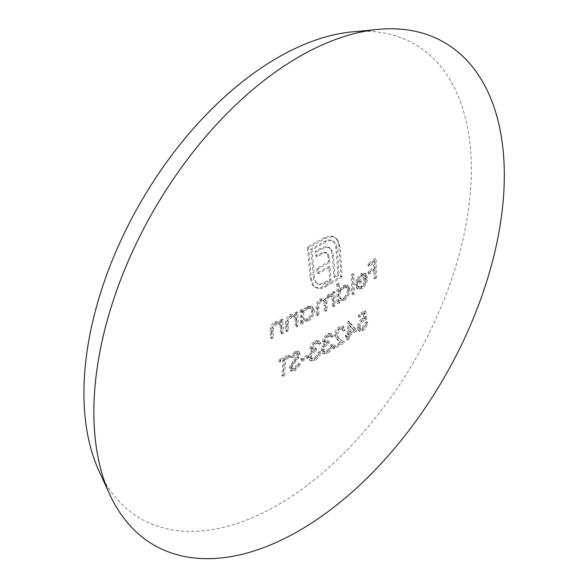 <?xml version="1.0" encoding="UTF-8"?>
<svg xmlns="http://www.w3.org/2000/svg" width="588" height="588" viewBox="0 0 588 588"><rect width="100%" height="100%" fill="white"/><g stroke="black" fill="none" stroke-linecap="round" stroke-linejoin="round"><path stroke-width="0.44" stroke-dasharray="2.94 2.21" d="M294.889 317.704L295.176 321.254A577.453 333.396 60 0 1 295.198 326.186A579.018 334.293 0 0 0 296.742 325.414A577.6 333.477 -120 0 0 296.572 311.714A578.776 334.153 180 0 1 295.022 312.493A577.453 333.396 60 0 1 295.08 314.977L294.345 314.455L290.185 314.631C286.687 316.939 285.136 320.034 285.518 323.914A576.394 332.779 60 0 1 285.562 330.882A579.018 334.293 0 0 0 287.142 330.125A576.585 332.889 -120 0 0 287.106 323.709L287.245 320.497L290.494 316.19L293.713 316.116L296.109 318.409L294.941 316.822L291.721 316.895L290.494 316.19M280.013 324.855L280.307 328.413A575.711 332.389 60 0 1 280.329 333.345A579.018 334.293 0 0 0 281.924 332.595A575.924 332.514 -120 0 0 281.755 318.902A578.776 334.153 180 0 1 280.16 319.651A575.711 332.389 60 0 1 280.211 322.136L279.454 321.599L275.169 321.702C271.568 323.944 269.958 327.009 270.348 330.897A574.226 331.529 60 0 1 270.392 337.865A579.018 334.293 0 0 0 272.024 337.137A574.483 331.683 -120 0 0 271.987 330.721L272.134 327.516L275.485 323.268L278.808 323.253L281.24 325.561L280.035 323.959L276.713 323.973L275.485 323.268M358.584 326.215L362.392 319.821L365.523 318.483A576.835 259.323 -129.2 0 0 364.575 310.538A578.122 333.778 180 0 1 358.577 314.705A576.982 333.124 60 0 1 358.482 316.557A577.989 333.697 0 0 0 363.457 313.11A577.012 259.499 50.9 0 1 363.965 317.292L362.274 318.145C359.364 320.467 357.695 323.481 357.254 327.185L358.386 330.735L361.863 329.912C364.406 327.898 366.008 325.186 366.684 321.776A576.931 333.087 180 0 1 365.398 322.702L361.943 328.148L359.4 328.663L358.584 326.215L359.812 326.921L360.628 329.368L363.171 328.861L361.943 328.148M328.501 295.904L331.044 295.69L332.374 300.189A578.952 334.263 60 0 1 332.404 305.929A579.018 334.293 0 0 0 333.822 305.076A578.915 334.241 -120 0 0 333.653 291.383A578.776 334.153 180 0 1 332.235 292.236A578.952 334.263 60 0 1 332.286 294.625L330.632 293.647L328.207 294.36L324.539 299.851L323.415 298.748L320.1 298.991C317.116 301.291 315.8 304.224 316.168 307.789A578.842 334.197 60 0 1 316.212 315.183A579.018 334.293 0 0 0 317.689 314.367A578.886 334.227 -120 0 0 317.645 306.965C317.263 304.386 318.181 302.247 320.401 300.541L323.003 300.343L324.363 305.297A579.011 334.293 60 0 1 324.385 310.604A579.018 334.293 0 0 0 325.84 309.766A579.018 334.3 -120 0 0 325.796 302.827C325.348 300.123 326.244 297.815 328.501 295.904L329.714 296.609C327.472 298.498 326.568 300.813 327.016 303.533A580.738 335.292 60 0 1 327.053 310.471L325.84 309.766M348.89 288.811L347.148 284.959L342.877 285.481L338.35 291.236A578.754 334.146 -120 0 0 338.129 282.997A578.548 334.021 180 0 1 336.726 283.85A578.812 334.182 60 0 1 337.056 303.129A579.018 334.293 0 0 0 338.46 302.269A578.754 334.146 -120 0 0 338.453 299.917L343.098 299.63C346.677 296.984 348.603 293.375 348.89 288.811L350.11 289.516C349.831 294.074 347.898 297.675 344.318 300.336L343.098 299.63M307.179 355.402A577.269 333.278 180 0 1 300.674 358.798A578.041 333.734 60 0 1 300.541 360.628A577.078 333.175 0 0 0 307.046 357.232A578.482 333.991 -120 0 0 307.179 355.402L308.406 356.108A580.209 334.984 60 0 1 308.274 357.938A578.805 334.175 180 0 1 301.762 361.333L300.541 360.628M296.08 357.122L293.64 360.069L289.134 367.853L290.259 370.484L293.699 370.205L299.255 363.693A575.755 114.175 -158.2 0 1 297.873 363.524L293.853 368.389L291.369 368.647L290.7 367.059L291.457 365.001L297.763 356.747L298.888 353.52L297.918 351.161L294.867 351.44L290.082 356.784A576.174 64.143 25.5 0 0 291.435 357.203L294.948 353.212L296.837 353.006L297.352 354.226L296.08 357.122L297.3 357.827L298.572 354.931L297.352 354.226M282.901 359.511A576.152 332.639 60 0 1 281.777 375.556A576.409 332.786 0 0 0 283.365 374.806A576.35 332.757 -120 0 0 284.489 358.761A577.989 333.697 0 0 0 288.326 356.916A576.806 333.021 -120 0 0 288.421 355.064A578.122 333.778 180 0 1 279.124 359.474A575.63 332.345 60 0 1 279.028 361.326A577.989 333.697 0 0 0 282.901 359.511L284.129 360.216A579.717 334.697 180 0 1 280.255 362.032L279.028 361.326M338.739 245.828L337.799 241.756L336.02 238.654L333.911 236.868L330.89 235.869L324.297 237.545A572.969 330.801 180 0 1 307.201 247.122A578.651 334.087 60 0 1 310.089 278.05L312.309 284.761L314.69 286.915L317.204 287.767L320.556 287.62L324.253 286.165A578.276 333.866 0 0 0 327.053 284.555A579.011 334.293 -120 0 0 326.884 280.983A578.041 333.734 180 0 1 324.091 282.593C321.32 284.18 318.872 284.371 316.748 283.173C314.624 281.946 313.441 279.675 313.198 276.367A578.783 334.16 -120 0 0 310.736 249.165A573.572 331.147 0 0 0 324.73 241.271C327.479 239.676 329.941 239.507 332.095 240.771C334.263 241.991 335.505 244.277 335.829 247.621A578.754 334.146 60 0 1 337.74 274.508A578.041 333.734 180 0 1 333.727 276.941A578.901 334.234 -120 0 0 332.308 255.648L331.11 250.143L328.626 247.18L324.914 246.688L319.857 248.702A574.241 331.536 180 0 1 315.256 251.289A578.915 334.241 60 0 1 315.741 256.081A574.924 331.933 0 0 0 321.041 253.097L323.841 252.039L325.928 252.458L327.42 254.229L328.133 257.324A578.989 334.278 60 0 1 328.486 261.675A576.453 332.808 180 0 1 316.822 268.349A578.915 334.241 60 0 1 317.167 273.001A576.938 333.095 0 0 0 328.832 266.32A578.989 334.278 60 0 1 329.611 279.388A578.041 333.734 180 0 1 329.567 279.418A578.989 334.278 60 0 1 329.728 282.99A578.276 333.866 0 0 0 340.812 276.279A578.614 334.065 -120 0 0 338.739 245.828L339.96 246.534A580.334 335.057 60 0 1 342.032 276.985L340.812 276.279M325.759 252.362L327.156 253.163L325.759 252.355M315.374 349.875A578.857 334.204 -120 0 0 315.491 348.03L311.978 348.713L311.427 347.405L314.918 342.767L317.307 342.451L318.204 343.635A577.806 333.594 0 0 0 319.674 342.819L318.387 340.526L315.028 340.9C312.221 342.584 310.515 345.024 309.927 348.221L310.89 350.602L311.647 350.867L309.736 353.366L308.509 357.078L309.766 360.238L313.794 359.702C316.903 357.813 318.872 355.049 319.703 351.418A576.96 333.102 180 0 1 318.233 352.241L316.756 355.417L313.926 357.894L310.802 358.364L309.994 356.431C310.802 353.403 312.596 351.22 315.374 349.875L316.594 350.58C313.823 351.918 312.03 354.101 311.221 357.136L309.994 356.431M327.876 342.775A579.004 334.293 -120 0 0 327.994 340.937L324.583 341.687L324.047 340.386L327.442 335.689L329.765 335.329L330.632 336.498A577.806 333.594 0 0 0 332.058 335.652L330.816 333.381L327.56 333.822C324.826 335.557 323.172 338.019 322.591 341.224L323.525 343.583L324.26 343.84L322.4 346.369L321.202 350.095L322.415 353.226L326.325 352.616C329.339 350.683 331.257 347.89 332.066 344.245A576.96 333.102 180 0 1 330.64 345.09L329.199 348.287L326.45 350.815L323.429 351.345L322.65 349.419C323.437 346.383 325.179 344.171 327.876 342.775L329.096 343.48C326.406 344.869 324.664 347.082 323.87 350.125L322.65 349.419M343.664 341.635A578.761 15.347 -148.9 0 0 338.247 338.026L335.645 334.344L339.247 328.611L341.694 328.185L342.598 330.529A577.695 333.528 0 0 0 343.98 329.655L342.708 326.266L339.269 326.796C336.38 328.817 334.704 331.566 334.241 335.05L336.998 339.548A578.695 15.369 31.1 0 1 340.518 341.9A576.622 332.911 180 0 1 333.249 346.354A578.886 334.219 60 0 1 333.095 348.177A576.409 332.786 0 0 0 343.664 341.635L344.884 342.341A578.136 333.786 180 0 1 334.315 348.882L333.095 348.177M346.795 339.629A576.409 332.786 0 0 0 348.155 338.747A577.989 333.705 -120 0 0 348.493 334.646A576.887 333.058 0 0 0 355.608 329.927A578.945 86.318 -143.9 0 0 348.309 321.085A578.158 333.793 180 0 1 348.03 321.261A578.107 333.771 60 0 1 347.273 333.705A577.078 333.175 180 0 1 345.509 334.837A578.247 333.852 60 0 1 345.369 336.659A576.887 333.058 0 0 0 347.133 335.527A578.107 333.771 60 0 1 346.795 339.629L348.015 340.334A579.834 334.77 -120 0 0 348.353 336.233L347.133 335.527M352.337 31.855A273.935 158.157 -60 0 1 414.606 360.422A273.935 158.157 -60 0 1 98.924 470.782M368.184 273.391A578.908 334.234 0 0 0 373.836 269.267A574.557 331.72 60 0 1 373.917 278.374A579.018 334.293 0 0 0 375.181 277.433A574.3 331.573 -120 0 0 374.857 258.639A578.57 334.035 180 0 1 367.941 263.711A575.615 332.33 60 0 1 368 265.658A578.658 334.087 0 0 0 373.659 261.528A574.557 331.72 60 0 1 373.806 267.334A578.864 334.204 180 0 1 368.147 271.465A575.615 332.33 60 0 1 368.184 273.391L369.411 274.104A577.35 333.337 -120 0 0 369.374 272.171L368.147 271.465M356.571 279.329L355.461 284.893A578.96 334.263 0 0 0 365.075 278.278C364.913 281.505 363.627 284.092 361.223 286.025L358.114 286.672L357.239 285.864A578.783 451.202 148.3 0 1 356.056 287.444L357.129 288.576L361.061 287.811C364.384 285.165 366.155 281.571 366.368 277.036L364.589 272.964L360.856 273.655L356.571 279.329L357.791 280.035L362.076 274.361L360.856 273.655M352.668 273.736A578.548 334.021 180 0 1 351.315 274.625A577.835 333.616 60 0 1 351.653 293.904A579.018 334.293 0 0 0 352.998 293.015A577.703 333.536 -120 0 0 352.668 273.736L353.888 274.442A579.43 334.535 60 0 1 354.226 293.721A580.738 335.285 180 0 1 352.874 294.61L351.653 293.904M313.198 309.95L311.302 306.003L306.642 306.304L301.688 311.699A578.033 333.727 -120 0 0 301.629 309.148A578.776 334.153 180 0 1 300.101 309.935A577.908 333.661 60 0 1 300.27 323.628A579.018 334.293 0 0 0 301.798 322.841A578.033 333.727 -120 0 0 301.798 320.489L306.863 320.453C310.773 317.998 312.882 314.492 313.198 309.95L314.418 310.648C314.102 315.19 311.993 318.689 308.083 321.158L306.863 320.453M369.374 272.171A580.584 335.197 0 0 0 375.034 268.047A576.291 332.727 -120 0 0 374.887 262.233A580.378 335.079 180 0 1 369.227 266.364A577.35 333.337 -120 0 0 369.168 264.416A580.29 335.028 0 0 0 376.085 259.352A576.034 332.573 60 0 1 376.408 278.139A580.738 335.285 180 0 1 375.144 279.079L373.917 278.374M376.408 278.139L375.181 277.433M375.144 279.079A576.291 332.727 -120 0 0 375.063 269.973L373.836 269.267M375.063 269.973A580.635 335.226 180 0 1 369.411 274.104M375.034 268.047L373.806 267.334M374.887 262.233L373.659 261.528M369.227 266.364L368 265.658M369.168 264.416L367.941 263.711M376.085 259.352L374.857 258.639M348.353 336.233A578.614 334.058 180 0 1 346.597 337.365A579.974 334.851 -120 0 0 346.736 335.542A578.805 334.175 0 0 0 348.493 334.41A579.834 334.77 -120 0 0 349.257 321.967A579.878 334.793 0 0 0 349.529 321.79A580.665 86.576 36.1 0 1 356.835 330.632A578.614 334.058 180 0 1 349.72 335.351L348.493 334.646M356.835 330.632L355.608 329.927M349.72 335.351A579.717 334.697 60 0 1 349.382 339.452L348.155 338.747M349.382 339.452A578.136 333.786 180 0 1 348.015 340.334M346.597 337.365L345.369 336.659M346.736 335.542L345.509 334.837M348.493 334.41L347.273 333.705M349.257 321.967L348.03 321.261M349.529 321.79L348.309 321.085M349.86 333.528A578.805 334.175 0 0 0 354.344 330.574A580.694 86.701 -143.9 0 0 350.367 325.745A579.717 334.697 60 0 1 349.86 333.528L348.633 332.815A577.989 333.705 -120 0 0 349.147 325.032A578.974 86.443 36.1 0 1 353.116 329.861A577.078 333.175 180 0 1 348.633 332.815M350.367 325.745L349.147 325.032M354.344 330.574L353.116 329.861M334.315 348.882A580.606 335.219 -120 0 0 334.469 347.067A578.357 333.911 0 0 0 341.738 342.606A580.422 15.413 -148.9 0 0 338.218 340.254L335.461 335.755C335.924 332.279 337.593 329.53 340.489 327.501L343.929 326.972L345.2 330.36A579.415 334.528 180 0 1 343.818 331.235L342.914 328.89L340.467 329.317L336.865 335.042L335.645 334.344M340.467 329.317L339.247 328.611M336.865 335.042L339.467 338.732L338.247 338.026M339.467 338.732A580.481 15.391 31.1 0 1 344.884 342.341M334.469 347.067L333.249 346.354M341.738 342.606L340.518 341.9M335.461 335.755L334.241 335.05M340.489 327.501L339.269 326.796M345.2 330.36L343.98 329.655M343.818 331.235L342.598 330.529M323.87 350.125L324.649 352.05L327.678 351.521L330.427 348.993L331.867 345.795A578.688 334.102 0 0 0 333.286 344.95C332.485 348.581 330.574 351.374 327.545 353.322L323.643 353.932L322.422 350.801L323.62 347.074L325.48 344.546L324.745 344.289L323.819 341.929C324.378 338.747 326.031 336.277 328.78 334.528L332.036 334.087L333.278 336.358A579.533 334.594 180 0 1 331.853 337.203L330.985 336.035L328.663 336.395L325.267 341.091L324.047 340.386M328.663 336.395L327.442 335.689M325.267 341.091L325.803 342.385L329.214 341.643L327.994 340.937M329.214 341.643A580.724 335.285 60 0 1 329.096 343.48M327.678 351.521L326.45 350.815M330.427 348.993L329.199 348.287M331.867 345.795L330.64 345.09M333.286 344.95L332.066 344.245M327.545 353.322L326.325 352.616M322.422 350.801L321.202 350.095M323.62 347.074L322.4 346.369M325.48 344.546L324.26 343.84M323.819 341.929L322.591 341.224M328.78 334.528L327.56 333.822M333.278 336.358L332.058 335.652M331.853 337.203L330.632 336.498M311.221 357.136L312.03 359.07L315.146 358.599L317.983 356.122L319.46 352.947A578.688 334.102 0 0 0 320.923 352.124C320.107 355.747 318.137 358.504 315.021 360.407L310.993 360.944L309.729 357.783L310.956 354.072L312.867 351.573L312.11 351.308L311.148 348.927C311.721 345.751 313.426 343.311 316.248 341.606L319.607 341.224L320.894 343.517A579.533 334.594 180 0 1 319.431 344.34L318.527 343.157L316.138 343.473L312.647 348.111L311.427 347.405M316.138 343.473L314.918 342.767M312.647 348.111L313.198 349.419L316.719 348.735L315.491 348.03M316.719 348.735A580.577 335.197 60 0 1 316.594 350.58M315.146 358.599L313.926 357.894M317.983 356.122L316.756 355.417M319.46 352.947L318.233 352.241M320.923 352.124L319.703 351.418M315.021 360.407L313.794 359.702M309.729 357.783L308.509 357.078M310.956 354.072L309.736 353.366M312.867 351.573L311.647 350.867M311.148 348.927L309.927 348.221M316.248 341.606L315.028 340.9M320.894 343.517L319.674 342.819M319.431 344.34L318.204 343.635M342.032 276.985A580.003 334.859 180 0 1 330.948 283.688A580.709 335.278 -120 0 0 330.787 280.123A579.768 334.726 0 0 0 330.831 280.094A580.709 335.278 -120 0 0 330.052 267.026A578.665 334.094 180 0 1 318.387 273.707A580.635 335.233 -120 0 0 318.042 269.054A578.18 333.808 0 0 0 329.714 262.38A580.709 335.278 -120 0 0 329.353 258.029L328.648 254.935L327.156 253.163L325.068 252.744L322.268 253.81A576.659 332.933 180 0 1 316.969 256.794A580.635 335.233 -120 0 0 316.484 251.995A575.975 332.536 0 0 0 321.085 249.408L326.142 247.394L329.853 247.886L332.338 250.848L333.536 256.353A580.628 335.226 60 0 1 334.947 277.646A579.768 334.726 0 0 0 338.96 275.213A580.481 335.145 -120 0 0 337.056 248.334C336.733 244.983 335.491 242.704 333.322 241.484C331.169 240.22 328.714 240.382 325.958 241.977A575.307 332.154 180 0 1 311.963 249.871A580.51 335.16 60 0 1 314.418 277.073C314.668 280.38 315.852 282.652 317.968 283.879C320.1 285.077 322.547 284.886 325.311 283.298A579.768 334.726 0 0 0 328.104 281.689A580.738 335.292 60 0 1 328.266 285.261A580.003 334.859 180 0 1 325.473 286.87L321.776 288.326L318.424 288.465L315.91 287.613L313.536 285.467L311.309 278.756A580.371 335.079 -120 0 0 308.428 247.835A574.704 331.801 -0 0 0 325.531 238.258L332.124 236.582L335.138 237.581L337.247 239.36L336.02 238.654M332.124 236.582L330.89 235.869M337.247 239.36L339.026 242.469L339.96 246.534M330.948 283.688L329.728 282.99M330.787 280.123L329.567 279.418M330.831 280.094L329.611 279.388M330.052 267.026L328.832 266.32M318.387 273.707L317.167 273.001M318.042 269.054L316.822 268.349M329.714 262.38L328.486 261.675M329.353 258.029L328.133 257.324M328.648 254.935L327.42 254.229M325.068 252.744L323.841 252.039M316.969 256.794L315.741 256.081M316.484 251.995L315.256 251.289M321.085 249.408L319.857 248.702M326.142 247.394L324.914 246.688M329.853 247.886L328.626 247.18M332.338 250.848L331.11 250.143M333.536 256.353L332.308 255.648M334.947 277.646L333.727 276.941M338.96 275.213L337.74 274.508M337.056 248.334L335.829 247.621M333.322 241.484L332.095 240.771M325.958 241.977L324.73 241.271M311.963 249.871L310.736 249.165M314.418 277.073L313.198 276.367M317.968 283.879L316.748 283.173M325.311 283.298L324.091 282.593M328.104 281.689L326.884 280.983M328.266 285.261L327.053 284.555M325.473 286.87L324.253 286.165M321.776 288.326L320.556 287.62M318.424 288.465L317.204 287.767M313.536 285.467L312.309 284.761M311.309 278.756L310.089 278.05M308.428 247.835L307.201 247.122M325.531 238.258L324.297 237.545M280.255 362.032A577.365 333.345 -120 0 0 280.351 360.179A579.849 334.77 0 0 0 289.649 355.769A578.533 334.021 60 0 1 289.553 357.622A579.717 334.697 180 0 1 285.717 359.466A578.077 333.756 60 0 1 284.599 375.511L283.365 374.806M285.717 359.466L284.489 358.761M284.599 375.511A578.136 333.786 180 0 1 283.012 376.269L281.777 375.556M283.012 376.269A577.879 333.639 -120 0 0 284.129 360.216M280.351 360.179L279.124 359.474M289.649 355.769L288.421 355.064M289.553 357.622L288.326 356.916M298.572 354.931L298.057 353.711L296.176 353.917L292.655 357.908A577.901 64.335 -154.5 0 1 291.31 357.489L296.095 352.146L299.138 351.867L300.108 354.226L298.991 357.453L292.684 365.714L291.927 367.765L292.589 369.36L295.08 369.095L299.101 364.229A577.49 114.513 21.8 0 0 300.475 364.398L294.926 370.918L291.486 371.197L290.362 368.558L289.134 367.853M294.926 370.918L293.699 370.205M290.362 368.558L294.867 360.775L293.64 360.069M294.867 360.775L297.3 357.827M296.176 353.917L294.948 353.212M292.655 357.908L291.435 357.203M291.31 357.489L290.082 356.784M296.095 352.146L294.867 351.44M300.108 354.226L298.888 353.52M298.991 357.453L297.763 356.747M292.684 365.714L291.457 365.001M291.927 367.765L290.7 367.059M295.08 369.095L293.853 368.389M299.101 364.229L297.873 363.524M300.475 364.398L299.255 363.693M308.274 357.938L307.046 357.232M301.762 361.333A579.768 334.726 -120 0 0 301.894 359.503L300.674 358.798M301.894 359.503A578.996 334.278 0 0 0 308.406 356.108M362.076 274.361L365.817 273.67L367.596 277.742C367.397 282.255 365.626 285.841 362.281 288.517L358.357 289.281L357.284 288.149A580.503 452.547 -31.7 0 0 358.459 286.569L359.341 287.37L362.443 286.731C364.847 284.805 366.126 282.225 366.302 278.984L365.075 278.278M362.443 286.731L361.223 286.025M366.302 278.984A580.687 335.256 180 0 1 356.681 285.599L355.461 284.893M356.681 285.599L357.791 280.035M366.302 274.023L365.082 273.317M367.596 277.742L366.368 277.036M362.281 288.517L361.061 287.811M357.284 288.149L356.056 287.444M358.459 286.569L357.239 285.864M357.996 283.012L356.776 282.306L360.826 275.397L363.604 274.772L365.016 275.574L362.046 276.103L357.996 283.012A580.657 335.241 0 0 0 366.14 277.396L364.832 275.478L363.604 274.772L364.92 276.691A578.93 334.241 180 0 1 356.776 282.306M362.046 276.103L360.826 275.397M366.14 277.396L364.92 276.691M354.226 293.721L352.998 293.015M352.874 294.61A579.562 334.609 -120 0 0 352.535 275.331L351.315 274.625M352.535 275.331A580.268 335.013 0 0 0 353.888 274.442M344.318 300.336L339.673 300.615A580.481 335.138 60 0 1 339.68 302.974A580.738 335.285 180 0 1 338.276 303.827A580.54 335.175 -120 0 0 337.938 284.555A580.268 335.013 0 0 0 339.349 283.695A580.481 335.138 60 0 1 339.57 291.942L338.35 291.236M339.349 283.695L338.129 282.997M339.57 291.942L344.098 286.187L342.877 285.481M344.098 286.187L348.368 285.665L350.11 289.516M339.673 300.615L338.453 299.917M339.68 302.974L338.46 302.269M338.276 303.827L337.056 303.129M337.938 284.555L336.726 283.85M344.12 287.892C341.349 289.891 339.849 292.655 339.636 296.183L340.893 299.145L344.267 298.697C346.993 296.683 348.486 293.919 348.743 290.413L347.39 287.444L344.12 287.892L342.9 287.187L346.17 286.738L347.523 289.715C347.265 293.206 345.773 295.97 343.047 297.991L339.68 298.439L338.416 295.477C338.629 291.957 340.121 289.193 342.9 287.187M348.743 290.413L347.523 289.715M344.267 298.697L343.047 297.991M339.636 296.183L338.416 295.477M327.053 310.471A580.738 335.285 180 0 1 325.605 311.302A580.731 335.285 -120 0 0 325.583 306.003L324.216 301.041L321.614 301.247C319.409 302.93 318.49 305.069 318.858 307.671A580.613 335.219 60 0 1 318.909 315.072A580.738 335.285 180 0 1 317.432 315.888A580.569 335.189 -120 0 0 317.38 308.494C317.013 304.944 318.321 302.011 321.32 299.696L324.635 299.454L325.752 300.549L329.427 295.058L331.853 294.345L333.506 295.33A580.672 335.256 -120 0 0 333.455 292.934A580.503 335.145 0 0 0 334.873 292.089A580.643 335.233 60 0 1 335.042 305.782A580.738 335.285 180 0 1 333.624 306.627L332.404 305.929M335.042 305.782L333.822 305.076M333.624 306.627A580.672 335.256 -120 0 0 333.594 300.894L332.264 296.396L329.714 296.609M325.605 311.302L324.385 310.604M321.614 301.247L320.401 300.541M318.909 315.072L317.689 314.367M317.432 315.888L316.212 315.183M321.32 299.696L320.1 298.991M325.752 300.549L324.539 299.851M329.427 295.058L328.207 294.36M331.853 294.345L330.632 293.647M333.506 295.33L332.286 294.625M333.455 292.934L332.235 292.236M334.873 292.089L333.653 291.383M363.171 328.861L366.625 323.407A578.665 334.087 0 0 0 367.912 322.481C367.25 325.884 365.64 328.596 363.09 330.625L359.613 331.441L358.482 327.898C358.901 324.223 360.576 321.21 363.502 318.85L365.192 317.998A578.739 260.271 -129.1 0 0 364.685 313.816A579.717 334.697 180 0 1 359.702 317.263A578.71 334.124 -120 0 0 359.797 315.411A579.849 334.77 0 0 0 365.802 311.243A578.563 260.102 50.8 0 1 366.758 319.188L365.523 318.483M365.802 311.243L364.575 310.538M366.758 319.188L363.619 320.526L362.392 319.821M363.619 320.526L359.812 326.921M366.625 323.407L365.398 322.702M367.912 322.481L366.684 321.776M363.09 330.625L361.863 329.912M358.482 327.898L357.254 327.185M363.502 318.85L362.274 318.145M365.192 317.998L363.965 317.292M364.685 313.816L363.457 313.11M359.702 317.263L358.482 316.557M359.797 315.411L358.577 314.705M276.713 323.973L273.361 328.222L273.214 331.426A576.218 332.683 60 0 1 273.251 337.843A580.738 335.285 180 0 1 271.619 338.578A575.961 332.529 -120 0 0 271.575 331.603C271.186 327.722 272.788 324.657 276.389 322.408L280.682 322.305L281.439 322.841A577.445 333.389 -120 0 0 281.38 320.357A580.503 335.145 0 0 0 282.982 319.607A577.659 333.514 60 0 1 283.151 333.308A580.738 335.285 180 0 1 281.556 334.05L280.329 333.345M283.151 333.308L281.924 332.595M281.556 334.05A577.445 333.389 -120 0 0 281.534 329.126L281.24 325.561M273.361 328.222L272.134 327.516M273.251 337.843L272.024 337.137M271.619 338.578L270.392 337.865M276.389 322.408L275.169 321.702M281.439 322.841L280.211 322.136M281.38 320.357L280.16 319.651M282.982 319.607L281.755 318.902M291.721 316.895L288.473 321.202L288.326 324.414A578.313 333.888 60 0 1 288.363 330.831A580.738 335.285 180 0 1 286.782 331.588A578.122 333.778 -120 0 0 286.738 324.62C286.349 320.747 287.907 317.652 291.405 315.337L295.566 315.161L296.301 315.683A579.18 334.396 -120 0 0 296.249 313.198A580.503 335.145 0 0 0 297.793 312.419A579.327 334.476 60 0 1 297.969 326.112A580.738 335.285 180 0 1 296.418 326.891L295.198 326.186M297.969 326.112L296.742 325.414M296.418 326.891A579.18 334.396 -120 0 0 296.396 321.959L296.109 318.409M288.473 321.202L287.245 320.497M288.363 330.831L287.142 330.125M286.782 331.588L285.562 330.882M291.405 315.337L290.185 314.631M296.301 315.683L295.08 314.977M296.249 313.198L295.022 312.493M297.793 312.419L296.572 311.714M308.083 321.158L303.018 321.195A579.761 334.726 60 0 1 303.018 323.547A580.738 335.285 180 0 1 301.49 324.333A579.636 334.653 -120 0 0 301.321 310.64A580.503 335.145 0 0 0 302.849 309.854A579.761 334.726 60 0 1 302.908 312.404L301.688 311.699M302.849 309.854L301.629 309.148M302.908 312.404L307.862 307.01L306.642 306.304M307.862 307.01L312.522 306.708L314.418 310.648M303.018 321.195L301.798 320.489M303.018 323.547L301.798 322.841M301.49 324.333L300.27 323.628M301.321 310.64L300.101 309.935M307.877 308.707C304.849 310.56 303.217 313.242 302.982 316.756L304.349 319.784L308.024 319.512C311.001 317.645 312.632 314.97 312.926 311.478L311.442 308.435L307.877 308.707L306.657 308.002L310.229 307.73L311.706 310.773C311.419 314.249 309.788 316.932 306.804 318.806L303.129 319.078L301.762 316.05C301.989 312.551 303.621 309.869 306.657 308.002M312.926 311.478L311.706 310.773M308.024 319.512L306.804 318.806M302.982 316.756L301.762 316.05M338.218 340.254L336.998 339.548M339.026 242.469L337.799 241.756M322.268 253.81L321.041 253.097M296.007 361.311L294.786 360.606M333.594 300.894L332.374 300.189M327.016 303.533L325.796 302.827M325.583 306.003L324.363 305.297M318.858 307.671L317.645 306.965M317.38 308.494L316.168 307.789M281.534 329.126L280.307 328.413M273.214 331.426L271.987 330.721M271.575 331.603L270.348 330.897M296.396 321.959L295.176 321.254M288.326 324.414L287.106 323.709M286.738 324.62L285.518 323.914M343.929 326.972L342.708 326.266M342.914 328.89L341.694 328.185M325.803 342.392L324.583 341.687M324.649 352.05L323.429 351.337M323.643 353.932L322.415 353.226M324.738 344.303L323.518 343.598M332.036 334.087L330.816 333.381M330.985 336.035L329.765 335.329M313.198 349.419L311.978 348.713M312.03 359.07L310.802 358.364M310.993 360.944L309.766 360.238M312.103 351.315L310.883 350.61M319.607 341.224L318.387 340.518M318.527 343.157L317.307 342.451M335.138 237.581L333.911 236.868M315.91 287.613L314.69 286.915M291.486 371.197L290.259 370.484M298.057 353.711L296.837 353.006M299.138 351.867L297.918 351.161M292.589 369.36L291.369 368.647M365.817 273.663L364.597 272.957M358.357 289.281L357.129 288.576M359.334 287.378L358.114 286.672M348.368 285.665L347.155 284.959M340.165 300.953L338.945 300.248M347.39 287.444L346.17 286.738M340.893 299.145L339.68 298.439M332.264 296.396L331.044 295.69M324.223 301.041L323.003 300.336M324.635 299.454L323.415 298.748M332.661 294.639L331.441 293.934M360.628 329.368L359.4 328.663M359.613 331.441L358.386 330.735M280.035 323.959L278.808 323.253M280.689 322.29L279.462 321.585M294.941 316.822L293.713 316.116M295.573 315.146L294.353 314.44M312.522 306.708L311.302 306.003M303.555 321.555L302.335 320.85M311.442 308.435L310.229 307.73M304.349 319.784L303.129 319.078"/><path stroke-width="0.88" d="M109.75 494.442L98.924 470.782A273.935 158.157 -60 0 1 83.937 393.174A273.935 158.157 -60 0 1 352.337 31.855L378.238 29.4A290.229 167.565 -60 0 1 444.212 377.518A290.229 167.565 -60 0 1 109.75 494.442A290.229 167.565 -60 0 1 93.874 412.217A290.229 167.565 -60 0 1 378.238 29.4"/></g></svg>
